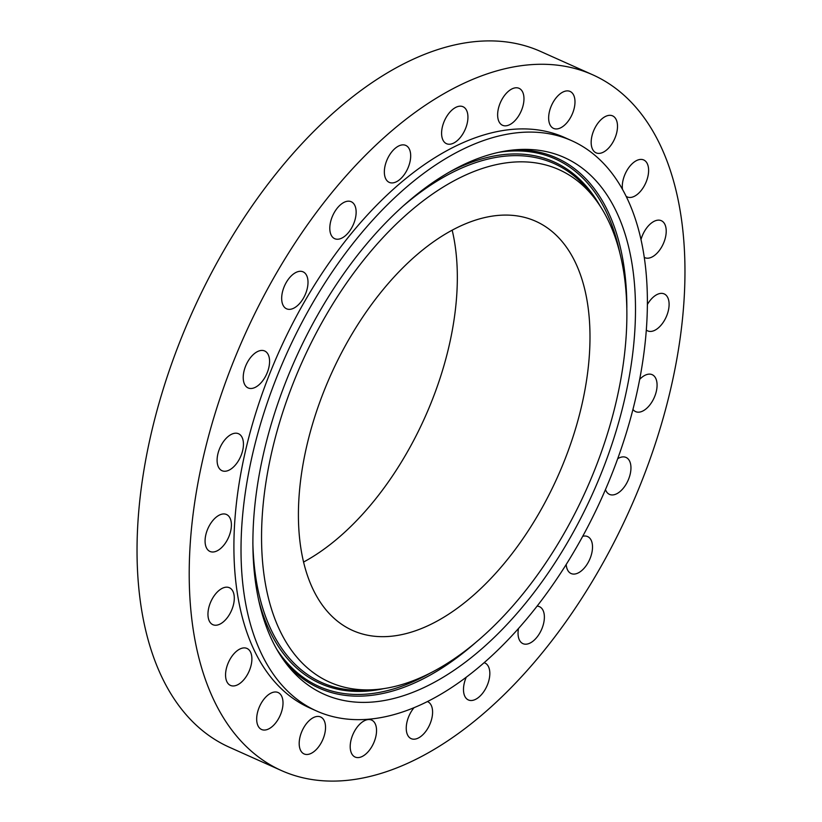 <?xml version="1.0" encoding="UTF-8"?>
<svg xmlns="http://www.w3.org/2000/svg" width="822" height="822" viewBox="0 0 822 822"><rect width="100%" height="100%" fill="white"/><g stroke="black" fill="none" stroke-linecap="round" stroke-linejoin="round"><path stroke-width="1.23" d="M414.093 707.619A20.242 11.231 114.1 0 0 407.383 734.529A20.242 11.231 114.1 0 0 411.144 738.639A20.242 11.231 114.1 0 0 427.45 728.95A20.242 11.231 114.1 0 0 431.447 705.8A20.242 11.231 114.1 0 0 427.697 701.69A20.242 11.231 114.1 0 0 427.368 701.556M336.085 187.519A381.11 211.46 114.1 0 0 281.278 770.491A381.11 211.46 114.1 0 0 538.091 657.857A381.11 211.46 114.1 0 0 592.898 74.884A381.11 211.46 114.1 0 0 336.085 187.519M592.898 74.884L540.722 51.509A381.11 211.46 114.1 0 0 283.909 164.143A381.11 211.46 114.1 0 0 229.102 747.116L281.278 770.491M303.503 562.084A224.139 124.358 114.1 0 0 370.886 504.729A224.139 124.358 114.1 0 0 452.182 230.201M384.799 287.566A224.139 124.358 114.1 0 0 352.566 630.433A224.139 124.358 114.1 0 0 503.609 564.19A224.139 124.358 114.1 0 0 535.841 221.324A224.139 124.358 114.1 0 0 384.799 287.566M361.413 233.109A312.381 173.319 114.1 0 0 316.491 710.958A312.381 173.319 114.1 0 0 526.994 618.637A312.381 173.319 114.1 0 0 571.917 140.788A312.381 173.319 114.1 0 0 361.413 233.109M571.917 140.788L564.796 137.603A312.381 173.319 114.1 0 0 354.303 229.924A312.381 173.319 114.1 0 0 309.38 707.773L316.491 710.958M466.29 677.153A20.242 11.231 114.1 0 0 466.423 698.587A20.242 11.231 114.1 0 0 468.386 699.954A20.242 11.231 114.1 0 0 485.987 687.983A20.242 11.231 114.1 0 0 486.891 664.371A20.242 11.231 114.1 0 0 484.939 663.005A20.242 11.231 114.1 0 0 484.096 662.696M518.477 628.511A20.242 11.231 114.1 0 0 522.936 643.636A20.242 11.231 114.1 0 0 523.47 643.852A20.242 11.231 114.1 0 0 541.667 629.282A20.242 11.231 114.1 0 0 539.489 606.687A20.242 11.231 114.1 0 0 538.944 606.482A20.242 11.231 114.1 0 0 537.095 606.133M566.214 564.509A20.242 11.231 114.1 0 0 571.064 573.52A20.242 11.231 114.1 0 0 574.629 574.044A20.242 11.231 114.1 0 0 590.761 556.699A20.242 11.231 114.1 0 0 587.617 536.581A20.242 11.231 114.1 0 0 584.052 536.057A20.242 11.231 114.1 0 0 582.757 536.304M605.495 489.645A20.242 11.231 114.1 0 0 609.503 494.392A20.242 11.231 114.1 0 0 616.408 493.919A20.242 11.231 114.1 0 0 629.96 475.075A20.242 11.231 114.1 0 0 626.056 457.443A20.242 11.231 114.1 0 0 619.151 457.916A20.242 11.231 114.1 0 0 617.795 458.645M633.012 409.5A20.242 11.231 114.1 0 0 635.632 411.627A20.242 11.231 114.1 0 0 645.979 408.935A20.242 11.231 114.1 0 0 656.634 389.844A20.242 11.231 114.1 0 0 652.185 374.678A20.242 11.231 114.1 0 0 641.838 377.37A20.242 11.231 114.1 0 0 639.793 379.271M646.411 330.136A20.242 11.231 114.1 0 0 647.664 330.876A20.242 11.231 114.1 0 0 661.299 324.896A20.242 11.231 114.1 0 0 664.217 293.927A20.242 11.231 114.1 0 0 650.572 299.907A20.242 11.231 114.1 0 0 647.489 304.304M644.397 257.461A20.242 11.231 114.1 0 0 644.777 257.646A20.242 11.231 114.1 0 0 661.35 247.514A20.242 11.231 114.1 0 0 661.33 220.697A20.242 11.231 114.1 0 0 644.756 230.818A20.242 11.231 114.1 0 0 641.057 239.346M626.302 196.437A20.242 11.231 114.1 0 0 627.176 196.91A20.242 11.231 114.1 0 0 646.113 182.073A20.242 11.231 114.1 0 0 643.729 159.971A20.242 11.231 114.1 0 0 624.792 174.809A20.242 11.231 114.1 0 0 622.449 189.111M616.634 133.03A20.242 11.231 114.1 0 0 612.616 115.881A20.242 11.231 114.1 0 0 592.035 135.681A20.242 11.231 114.1 0 0 596.063 152.83A20.242 11.231 114.1 0 0 616.634 133.03M574.917 103.726A20.242 11.231 114.1 0 0 570.098 91.448A20.242 11.231 114.1 0 0 556.761 97.068A20.242 11.231 114.1 0 0 548.716 116.118A20.242 11.231 114.1 0 0 553.545 128.396A20.242 11.231 114.1 0 0 566.872 122.786A20.242 11.231 114.1 0 0 574.917 103.726M523.809 96.164A20.242 11.231 114.1 0 0 519.083 88.334A20.242 11.231 114.1 0 0 504.205 95.897A20.242 11.231 114.1 0 0 497.793 117.443A20.242 11.231 114.1 0 0 502.53 125.283A20.242 11.231 114.1 0 0 517.398 117.721A20.242 11.231 114.1 0 0 523.809 96.164M466.793 110.847A20.242 11.231 114.1 0 0 463.043 106.737A20.242 11.231 114.1 0 0 446.736 116.426A20.242 11.231 114.1 0 0 442.729 139.576A20.242 11.231 114.1 0 0 446.49 143.686A20.242 11.231 114.1 0 0 462.796 133.996A20.242 11.231 114.1 0 0 466.793 110.847M407.753 146.789A20.242 11.231 114.1 0 0 405.791 145.422A20.242 11.231 114.1 0 0 388.19 157.392A20.242 11.231 114.1 0 0 387.285 181.004A20.242 11.231 114.1 0 0 389.238 182.371A20.242 11.231 114.1 0 0 406.839 170.401A20.242 11.231 114.1 0 0 407.753 146.789M350.706 201.524A20.242 11.231 114.1 0 0 332.509 216.094A20.242 11.231 114.1 0 0 334.698 238.688A20.242 11.231 114.1 0 0 335.232 238.894A20.242 11.231 114.1 0 0 353.429 224.324A20.242 11.231 114.1 0 0 351.251 201.739A20.242 11.231 114.1 0 0 350.706 201.524M299.547 271.332A20.242 11.231 114.1 0 0 283.426 288.676A20.242 11.231 114.1 0 0 286.559 308.795A20.242 11.231 114.1 0 0 290.125 309.319A20.242 11.231 114.1 0 0 306.257 291.974A20.242 11.231 114.1 0 0 303.113 271.856A20.242 11.231 114.1 0 0 299.547 271.332M257.769 351.456A20.242 11.231 114.1 0 0 244.216 370.29A20.242 11.231 114.1 0 0 248.121 387.933A20.242 11.231 114.1 0 0 255.026 387.46A20.242 11.231 114.1 0 0 268.578 368.626A20.242 11.231 114.1 0 0 264.674 350.984A20.242 11.231 114.1 0 0 257.769 351.456M228.208 436.441A20.242 11.231 114.1 0 0 217.542 455.532A20.242 11.231 114.1 0 0 221.991 470.698A20.242 11.231 114.1 0 0 232.338 468.006A20.242 11.231 114.1 0 0 243.004 448.915A20.242 11.231 114.1 0 0 238.544 433.749A20.242 11.231 114.1 0 0 228.208 436.441M212.877 520.48A20.242 11.231 114.1 0 0 209.97 551.449A20.242 11.231 114.1 0 0 223.605 545.459A20.242 11.231 114.1 0 0 226.512 514.5A20.242 11.231 114.1 0 0 212.877 520.48M212.826 597.861A20.242 11.231 114.1 0 0 212.847 624.679A20.242 11.231 114.1 0 0 229.42 614.558A20.242 11.231 114.1 0 0 229.4 587.73A20.242 11.231 114.1 0 0 212.826 597.861M228.064 663.303A20.242 11.231 114.1 0 0 230.448 685.404A20.242 11.231 114.1 0 0 249.385 670.567A20.242 11.231 114.1 0 0 247.001 648.455A20.242 11.231 114.1 0 0 228.064 663.303M257.543 712.345A20.242 11.231 114.1 0 0 261.571 729.494A20.242 11.231 114.1 0 0 282.141 709.694A20.242 11.231 114.1 0 0 278.124 692.545A20.242 11.231 114.1 0 0 257.543 712.345M299.259 741.639A20.242 11.231 114.1 0 0 304.089 753.928A20.242 11.231 114.1 0 0 317.415 748.308A20.242 11.231 114.1 0 0 325.461 729.258A20.242 11.231 114.1 0 0 320.631 716.979A20.242 11.231 114.1 0 0 307.305 722.589A20.242 11.231 114.1 0 0 299.259 741.639M350.367 749.212A20.242 11.231 114.1 0 0 355.104 757.041A20.242 11.231 114.1 0 0 369.972 749.479A20.242 11.231 114.1 0 0 376.384 727.922A20.242 11.231 114.1 0 0 371.647 720.093A20.242 11.231 114.1 0 0 356.779 727.655A20.242 11.231 114.1 0 0 350.367 749.212M549.168 152.275A294.029 163.136 114.1 0 0 517.346 149.635A294.029 163.136 114.1 0 0 295.324 359.183A294.029 163.136 114.1 0 0 286.765 664.351A294.029 163.136 114.1 0 0 339.25 699.471A294.029 163.136 114.1 0 0 604.201 465.817A294.029 163.136 114.1 0 0 549.168 152.275M343.986 687.12A280.754 155.779 114.1 0 0 374.359 689.648A280.754 155.779 114.1 0 0 586.363 489.563A280.754 155.779 114.1 0 0 594.532 198.164A280.754 155.779 114.1 0 0 544.431 164.626A280.754 155.779 114.1 0 0 291.43 387.737A280.754 155.779 114.1 0 0 343.986 687.12M431.088 672.622A289.005 160.352 -65.9 0 1 333.927 691.61A289.005 160.352 -65.9 0 1 276.634 649.072M499.201 152.245A289.005 160.352 -65.9 0 1 540.26 153.765A289.005 160.352 -65.9 0 1 619.593 251.82M477.582 640.852A290.454 161.153 -65.9 0 1 334.133 693.285A290.454 161.153 -65.9 0 1 284.556 661.412M513.678 149.943A290.454 161.153 -65.9 0 1 541.503 152.738A290.454 161.153 -65.9 0 1 626.847 307.664M258.55 599.783A285.779 158.564 114.1 0 0 335.078 688.61A285.779 158.564 114.1 0 0 383.761 688.62M600.019 205.86A285.779 158.564 114.1 0 0 539.098 156.766A285.779 158.564 114.1 0 0 450.374 171.562M403.982 205.325A284.33 157.762 -65.9 0 1 539.314 158.441A284.33 157.762 -65.9 0 1 590.062 192.41L594.532 198.164M374.359 689.648L367.085 690.141A284.33 157.762 -65.9 0 1 336.321 687.582A284.33 157.762 -65.9 0 1 252.857 542.684"/></g></svg>
